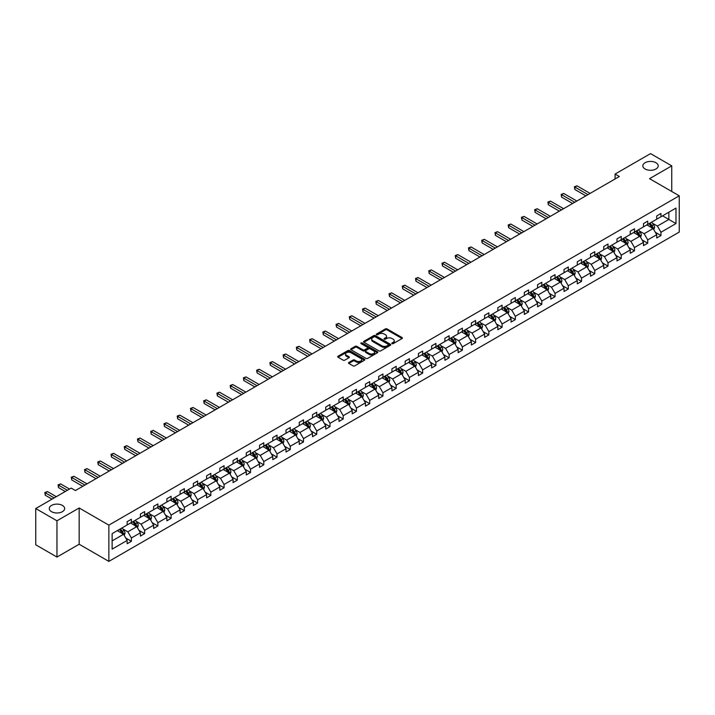 <?xml version="1.0" encoding="UTF-8"?>
<svg xmlns="http://www.w3.org/2000/svg" width="715" height="715" viewBox="0 0 715 715"><rect width="100%" height="100%" fill="white"/><g stroke="black" fill="none" stroke-linecap="round" stroke-linejoin="round"><path stroke-width="1.07" d="M62.402 505.407A7.677 4.433 0 0 0 54.027 504.45A7.677 4.433 0 0 0 49.281 508.544A7.677 4.433 0 0 0 51.534 511.681A7.677 4.433 0 0 0 59.908 512.646A7.677 4.433 0 0 0 64.645 508.544A7.677 4.433 0 0 0 62.402 505.407M655.95 162.725A7.677 4.433 0 0 0 647.584 161.76A7.677 4.433 0 0 0 642.839 165.862A7.677 4.433 0 0 0 645.091 168.999A7.677 4.433 0 0 0 653.465 169.956A7.677 4.433 0 0 0 658.202 165.862A7.677 4.433 0 0 0 655.95 162.725M392.043 343.638A0.822 0.474 0 0 0 393.205 343.638L402.062 338.526A1.18 0.679 0 0 0 402.402 338.043A1.18 0.679 0 0 0 402.062 337.56L387.065 328.909A1.18 0.679 0 0 0 385.403 328.909L376.546 334.012A0.822 0.474 0 0 0 377.717 334.692L378.861 334.03A3.772 2.181 0 0 1 384.196 334.03L385.439 334.754A3.772 2.181 0 0 1 386.547 336.291A3.772 2.181 0 0 1 385.439 337.829L384.295 338.49A0.822 0.474 0 0 0 385.465 339.16L386.609 338.499A3.772 2.181 0 0 1 391.936 338.499L393.187 339.223A3.772 2.181 0 0 1 394.296 340.76A3.772 2.181 0 0 1 393.187 342.297L392.043 342.959A0.822 0.474 0 0 0 392.043 343.638L392.043 342.959M348.831 362.478A1.18 0.679 0 0 0 348.482 362.961A1.18 0.679 0 0 0 348.831 363.435L353.04 365.866A1.18 0.679 0 0 0 354.703 365.866L364.534 360.19A1.18 0.679 0 0 0 364.873 359.708A1.18 0.679 0 0 0 364.534 359.234L349.537 350.573A1.18 0.679 0 0 0 347.874 350.573L338.043 356.249A1.18 0.679 0 0 0 337.695 356.731A1.18 0.679 0 0 0 338.043 357.214L343.129 360.146A1.18 0.679 0 0 0 344.791 360.146L349 357.715A1.18 0.679 0 0 0 349.34 357.232A1.18 0.679 0 0 0 349 356.749L346.48 355.301A3.155 1.823 0 0 1 345.551 354.014A3.155 1.823 0 0 1 347.499 352.334A3.155 1.823 0 0 1 350.931 352.727L360.807 358.421A3.155 1.823 0 0 1 361.727 359.708A3.155 1.823 0 0 1 359.779 361.388A3.155 1.823 0 0 1 356.347 360.995L354.703 360.047A1.18 0.679 0 0 0 353.04 360.047L348.831 362.478L348.831 363.435L353.04 361.03L353.04 360.047M79.159 507.981L56.968 520.797L35.75 508.544L35.75 544.803L56.968 557.057L79.159 544.24L108.859 561.391L108.859 525.132L79.159 507.981L79.159 544.24M671.743 191.486L671.743 165.862L649.551 178.67L679.25 195.821L108.859 525.132M671.743 165.862L650.525 153.609L615.088 174.067L615.088 178.965M35.75 508.544L71.178 488.086L75.424 490.544L619.333 176.516L615.088 174.067M378.941 350.913A1.18 0.679 0 0 0 380.612 350.913L390.444 345.238A1.18 0.679 0 0 0 390.783 344.755A1.18 0.679 0 0 0 390.444 344.272L375.447 335.612A1.18 0.679 0 0 0 373.775 335.612L363.953 341.287A1.18 0.679 0 0 0 363.604 341.77A1.18 0.679 0 0 0 363.953 342.253L378.941 350.913M361.406 343.817A0.822 0.474 0 0 1 362.246 343.933L377.466 352.718L367.653 358.385A1.18 0.679 0 0 1 365.991 358.385L350.994 349.733L350.994 348.768A1.18 0.679 0 0 0 350.654 349.251A1.18 0.679 0 0 0 350.994 349.733M350.994 348.768L355.203 346.337A1.18 0.679 0 0 1 356.865 346.337L362.952 349.85A1.18 0.679 0 0 0 364.614 349.85L367.403 348.241A1.18 0.679 0 0 0 367.751 347.758A1.18 0.679 0 0 0 367.403 347.276L361.075 343.62A0.822 0.474 0 0 1 362.246 342.95L377.484 351.753A1.18 0.679 0 0 1 377.833 352.236A1.18 0.679 0 0 1 377.484 352.709L377.484 351.753M56.968 520.797L56.968 557.057M112.13 533.631L127.154 524.962L127.154 521.673L131.39 519.224L131.39 522.513L140.39 517.32L140.39 514.031L144.636 511.582L144.636 514.863L153.627 509.67L153.627 506.39L157.872 503.941L157.872 507.221L166.872 502.028L166.872 498.748L171.108 496.299L171.108 499.579L180.109 494.387L180.109 491.107L184.354 488.649L184.354 491.938L193.345 486.745L193.345 483.456L197.59 481.007L197.59 484.296L206.59 479.095L206.59 475.815L210.827 473.366L210.827 476.646L219.827 471.453L219.827 468.173L224.072 465.724L224.072 469.004L233.063 463.812L233.063 460.531L237.309 458.083L237.309 461.363L246.3 456.17L246.3 452.881L250.545 450.432L250.545 453.721L259.545 448.528L259.545 445.239L263.79 442.791L263.79 446.071L272.781 440.878L272.781 437.598L277.027 435.149L277.027 438.429L286.018 433.236L286.018 429.956L290.263 427.507L290.263 430.788L299.263 425.595L299.263 422.315L303.5 419.857L303.5 423.146L312.5 417.953L312.5 414.664L316.745 412.215L316.745 415.504L325.736 410.303L325.736 407.023L329.981 404.574L329.981 407.854L338.981 402.661L338.981 399.381L343.218 396.932L343.218 400.212L352.218 395.02L352.218 391.74L356.463 389.291L356.463 392.571L365.454 387.378L365.454 384.089L369.7 381.64L369.7 384.929L378.7 379.737L378.7 376.447L382.936 373.999L382.936 377.279L391.936 372.086L391.936 368.806L396.181 366.357L396.181 369.637L405.173 364.444L405.173 361.164L409.418 358.716L409.418 361.996L418.409 356.803L418.409 353.523L422.654 351.065L422.654 354.354L431.654 349.161L431.654 345.872L435.9 343.423L435.9 346.712L444.891 341.511L444.891 338.231L449.136 335.782L449.136 339.062L458.127 333.869L458.127 330.589L462.373 328.14L462.373 331.42L471.373 326.228L471.373 322.948L475.609 320.499L475.609 323.779L484.609 318.586L484.609 315.297L488.854 312.848L488.854 316.137L497.846 310.945L497.846 307.656L502.091 305.207L502.091 308.487L511.091 303.294L511.091 300.014L515.327 297.565L515.327 300.845L524.327 295.653L524.327 292.372L528.573 289.924L528.573 293.204L537.564 288.011L537.564 284.731L541.809 282.273L541.809 285.562L550.8 280.369L550.8 277.08L555.046 274.632L555.046 277.921L564.046 272.719L564.046 269.439L568.291 266.99L568.291 270.27L577.282 265.077L577.282 261.797L581.527 259.348L581.527 262.628L590.519 257.436L590.519 254.156L594.764 251.707L594.764 254.987L603.764 249.794L603.764 246.505L608 244.056L608 247.345L617 242.153L617 238.864L621.246 236.415L621.246 239.695L630.237 234.502L630.237 231.222L634.482 228.773L634.482 232.053L643.482 226.861L643.482 223.581L647.719 221.132L647.719 224.412L656.719 219.219L656.719 215.939L660.964 213.481L660.964 216.77L675.979 208.092L675.979 223.581L660.964 232.25L660.964 235.53L656.719 237.988L656.719 234.699L647.719 239.891L647.719 243.18L643.482 245.629L643.482 242.34L634.482 247.542L634.482 250.822L630.237 253.271L630.237 249.991L621.246 255.184L621.246 258.464L617 260.912L617 257.632L608 262.825L608 266.105L603.764 268.554L603.764 265.274L594.764 270.467L594.764 273.756L590.519 276.205L590.519 272.916L581.527 278.108L581.527 281.397L577.282 283.846L577.282 280.566L568.291 285.759L568.291 289.039L564.046 291.488L564.046 288.208L555.046 293.4L555.046 296.68L550.8 299.129L550.8 295.849L541.809 301.042L541.809 304.322L537.564 306.78L537.564 303.491L528.573 308.683L528.573 311.972L524.327 314.421L524.327 311.132L515.327 316.334L515.327 319.614L511.091 322.063L511.091 318.783L502.091 323.975L502.091 327.256L497.846 329.704L497.846 326.424L488.854 331.617L488.854 334.897L484.609 337.346L484.609 334.066L475.609 339.259L475.609 342.548L471.373 344.996L471.373 341.707L462.373 346.9L462.373 350.189L458.127 352.638L458.127 349.358L449.136 354.551L449.136 357.831L444.891 360.28L444.891 357L435.9 362.192L435.9 365.472L431.654 367.921L431.654 364.641L422.654 369.834L422.654 373.114L418.409 375.572L418.409 372.283L409.418 377.475L409.418 380.764L405.173 383.213L405.173 379.924L396.181 385.126L396.181 388.406L391.936 390.855L391.936 387.575L382.936 392.767L382.936 396.047L378.7 398.496L378.7 395.216L369.7 400.409L369.7 403.689L365.454 406.138L365.454 402.858L356.463 408.05L356.463 411.34L352.218 413.788L352.218 410.499L343.218 415.701L343.218 418.981L338.981 421.43L338.981 418.15L329.981 423.343L329.981 426.623L325.736 429.072L325.736 425.791L316.745 430.984L316.745 434.264L312.5 436.713L312.5 433.433L303.5 438.626L303.5 441.906L299.263 444.364L299.263 441.075L290.263 446.267L290.263 449.556L286.018 452.005L286.018 448.725L277.027 453.918L277.027 457.198L272.781 459.647L272.781 456.367L263.79 461.559L263.79 464.839L259.545 467.288L259.545 464.008L250.545 469.201L250.545 472.481L246.3 474.93L246.3 471.65L237.309 476.842L237.309 480.131L233.063 482.58L233.063 479.291L224.072 484.493L224.072 487.773L219.827 490.222L219.827 486.942L210.827 492.135L210.827 495.415L206.59 497.863L206.59 494.583L197.59 499.776L197.59 503.056L193.345 505.505L193.345 502.225L184.354 507.418L184.354 510.707L180.109 513.155L180.109 509.867L171.108 515.059L171.108 518.348L166.872 520.797L166.872 517.517L157.872 522.71L157.872 525.99L153.627 528.439L153.627 525.159L144.636 530.351L144.636 533.631L140.39 536.08L140.39 532.8L131.39 537.993L131.39 541.273L127.154 543.731L127.154 540.442L112.13 549.12L112.13 533.631M108.859 561.391L679.25 232.08L679.25 195.821M130.55 523.005L136.824 526.624L127.833 531.817L122.917 528.984M127.833 531.817L131.39 537.993M136.824 526.624L140.39 532.8M127.154 524.175L127.833 524.569L131.39 522.513M143.786 515.354L150.07 518.983L141.07 524.175L136.154 521.342M141.07 524.175L144.636 530.351M150.07 518.983L153.627 525.159M140.39 516.534L141.07 516.927L144.636 514.863M157.023 507.713L163.306 511.341L154.306 516.534L149.399 513.701M154.306 516.534L157.872 522.71M163.306 511.341L166.872 517.517M153.627 508.892L154.306 509.277L157.872 507.221M170.259 500.071L176.542 503.7L167.551 508.892L162.636 506.05M167.551 508.892L171.108 515.059M176.542 503.7L180.109 509.867M166.872 501.242L167.551 501.635L171.108 499.579M183.505 492.429L189.779 496.049L180.788 501.242L175.872 498.409M180.788 501.242L184.354 507.418M189.779 496.049L193.345 502.225M180.109 493.6L180.788 493.994L184.354 491.938M196.741 484.779L203.024 488.408L194.024 493.6L189.118 490.767M194.024 493.6L197.59 499.776M203.024 488.408L206.59 494.583M193.345 485.959L194.024 486.352L197.59 484.296M209.978 477.137L216.261 480.766L207.27 485.959L202.354 483.125M207.27 485.959L210.827 492.135M216.261 480.766L219.827 486.942M206.59 478.317L207.27 478.71L210.827 476.646M223.223 469.496L229.497 473.124L220.506 478.317L215.59 475.475M220.506 478.317L224.072 484.493M229.497 473.124L233.063 479.291M219.827 470.676L220.506 471.06L224.072 469.004M236.459 461.854L242.743 465.474L233.742 470.676L228.836 467.833M233.742 470.676L237.309 476.842M242.743 465.474L246.3 471.65M233.063 463.025L233.742 463.418L237.309 461.363M249.696 454.204L255.979 457.832L246.979 463.025L242.072 460.192M246.979 463.025L250.545 469.201M255.979 457.832L259.545 464.008M246.3 455.384L246.979 455.777L250.545 453.721M262.941 446.562L269.215 450.191L260.224 455.384L255.309 452.55M260.224 455.384L263.79 461.559M269.215 450.191L272.781 456.367M259.545 447.742L260.224 448.135L263.79 446.071M276.178 438.921L282.461 442.549L273.461 447.742L268.545 444.909M273.461 447.742L277.027 453.918M282.461 442.549L286.018 448.725M272.781 440.1L273.461 440.485L277.027 438.429M289.414 431.279L295.697 434.908L286.697 440.1L281.79 437.258M286.697 440.1L290.263 446.267M295.697 434.908L299.263 441.075M286.018 432.45L286.697 432.843L290.263 430.788M302.651 423.638L308.934 427.257L299.943 432.45L295.027 429.617M299.943 432.45L303.5 438.626M308.934 427.257L312.5 433.433M299.263 424.808L299.943 425.202L303.5 423.146M315.896 415.987L322.17 419.616L313.179 424.808L308.263 421.975M313.179 424.808L316.745 430.984M322.17 419.616L325.736 425.791M312.5 417.167L313.179 417.56L316.745 415.504M329.132 408.345L335.415 411.974L326.415 417.167L321.509 414.334M326.415 417.167L329.981 423.343M335.415 411.974L338.981 418.15M325.736 409.525L326.415 409.918L329.981 407.854M342.369 400.704L348.652 404.332L339.661 409.525L334.745 406.683M339.661 409.525L343.218 415.701M348.652 404.332L352.218 410.499M338.981 401.884L339.661 402.268L343.218 400.212M355.614 393.062L361.888 396.682L352.897 401.884L347.982 399.042M352.897 401.884L356.463 408.05M361.888 396.682L365.454 402.858M352.218 394.233L352.897 394.626L356.463 392.571M368.851 385.412L375.134 389.04L366.134 394.233L361.227 391.4M366.134 394.233L369.7 400.409M375.134 389.04L378.7 395.216M365.454 386.592L366.134 386.985L369.7 384.929M382.087 377.77L388.37 381.399L379.37 386.592L374.463 383.758M379.37 386.592L382.936 392.767M388.37 381.399L391.936 387.575M378.7 378.95L379.37 379.343L382.936 377.279M395.332 370.129L401.607 373.757L392.615 378.95L387.7 376.117M392.615 378.95L396.181 385.126M401.607 373.757L405.173 379.924M391.936 371.308L392.615 371.693L396.181 369.637M408.569 362.487L414.852 366.116L405.852 371.308L400.936 368.466M405.852 371.308L409.418 377.475M414.852 366.116L418.409 372.283M405.173 363.658L405.852 364.051L409.418 361.996M421.805 354.846L428.088 358.465L419.088 363.658L414.182 360.825M419.088 363.658L422.654 369.834M428.088 358.465L431.654 364.641M418.409 356.016L419.088 356.41L422.654 354.354M435.051 347.195L441.325 350.824L432.334 356.016L427.418 353.183M432.334 356.016L435.9 362.192M441.325 350.824L444.891 357M431.654 348.375L432.334 348.768L435.9 346.712M448.287 339.554L454.57 343.182L445.57 348.375L440.655 345.542M445.57 348.375L449.136 354.551M454.57 343.182L458.127 349.358M444.891 340.733L445.57 341.127L449.136 339.062M461.524 331.912L467.807 335.541L458.807 340.733L453.9 337.891M458.807 340.733L462.373 346.9M467.807 335.541L471.373 341.707M458.127 333.083L458.807 333.476L462.373 331.42M474.76 324.27L481.043 327.89L472.052 333.083L467.136 330.25M472.052 333.083L475.609 339.259M481.043 327.89L484.609 334.066M471.373 325.441L472.052 325.834L475.609 323.779M488.005 316.62L494.279 320.249L485.288 325.441L480.373 322.608M485.288 325.441L488.854 331.617M494.279 320.249L497.846 326.424M484.609 317.8L485.288 318.193L488.854 316.137M501.242 308.978L507.525 312.607L498.525 317.8L493.618 314.966M498.525 317.8L502.091 323.975M507.525 312.607L511.091 318.783M497.846 310.158L498.525 310.551L502.091 308.487M514.478 301.337L520.761 304.965L511.77 310.158L506.855 307.325M511.77 310.158L515.327 316.334M520.761 304.965L524.327 311.132M511.091 302.517L511.77 302.901L515.327 300.845M527.724 293.695L533.998 297.315L525.007 302.517L520.091 299.674M525.007 302.517L528.573 308.683M533.998 297.315L537.564 303.491M524.327 294.866L525.007 295.259L528.573 293.204M540.96 286.054L547.243 289.673L538.243 294.866L533.336 292.033M538.243 294.866L541.809 301.042M547.243 289.673L550.8 295.849M537.564 287.224L538.243 287.618L541.809 285.562M554.197 278.403L560.48 282.032L551.48 287.224L546.573 284.391M551.48 287.224L555.046 293.4M560.48 282.032L564.046 288.208M550.8 279.583L551.48 279.976L555.046 277.921M567.442 270.762L573.716 274.39L564.725 279.583L559.809 276.75M564.725 279.583L568.291 285.759M573.716 274.39L577.282 280.566M564.046 271.941L564.725 272.335L568.291 270.27M580.678 263.12L586.961 266.749L577.961 271.941L573.046 269.099M577.961 271.941L581.527 278.108M586.961 266.749L590.519 272.916M577.282 264.291L577.961 264.684L581.527 262.628M593.915 255.478L600.198 259.098L591.198 264.291L586.291 261.458M591.198 264.291L594.764 270.467M600.198 259.098L603.764 265.274M590.519 256.649L591.198 257.043L594.764 254.987M607.16 247.828L613.434 251.457L604.443 256.649L599.528 253.816M604.443 256.649L608 262.825M613.434 251.457L617 257.632M603.764 249.008L604.443 249.401L608 247.345M620.397 240.186L626.68 243.815L617.68 249.008L612.764 246.175M617.68 249.008L621.246 255.184M626.68 243.815L630.237 249.991M617 241.366L617.68 241.759L621.246 239.695M633.633 232.545L639.916 236.173L630.916 241.366L626.009 238.524M630.916 241.366L634.482 247.542M639.916 236.173L643.482 242.34M630.237 233.725L630.916 234.109L634.482 232.053M646.869 224.903L653.153 228.523L644.161 233.725L639.246 230.882M644.161 233.725L647.719 239.891M653.153 228.523L656.719 234.699M643.482 226.074L644.161 226.467L647.719 224.412M662.573 215.841L668.856 219.46L657.398 226.074L652.482 223.241M657.398 226.074L660.964 232.25M675.979 223.581L668.856 219.46L668.856 212.212L675.979 208.092M656.719 218.433L657.398 218.826L660.964 216.77M112.13 540.889L123.588 534.266L117.305 530.646M123.588 534.266L127.154 540.442M655.315 232.277L660.964 235.53M642.079 239.918L647.719 243.18M628.843 247.56L634.482 250.822M615.597 255.21L621.246 258.464M602.361 262.852L608 266.105M589.124 270.493L594.764 273.756M575.879 278.135L581.527 281.397M562.642 285.777L568.291 289.039M549.406 293.427L555.046 296.68M536.17 301.069L541.809 304.322M522.924 308.71L528.573 311.972M509.688 316.352L515.327 319.614M496.451 324.002L502.091 327.256M483.206 331.644L488.854 334.897M469.97 339.285L475.609 342.548M456.733 346.927L462.373 350.189M443.488 354.569L449.136 357.831M430.251 362.219L435.9 365.472M417.015 369.861L422.654 373.114M403.769 377.502L409.418 380.764M390.533 385.144L396.181 388.406M377.297 392.794L382.936 396.047M364.06 400.436L369.7 403.689M350.815 408.077L356.463 411.34M337.578 415.719L343.218 418.981M324.342 423.36L329.981 426.623M311.096 431.011L316.745 434.264M297.86 438.653L303.5 441.906M284.624 446.294L290.263 449.556M271.378 453.936L277.027 457.198M258.142 461.586L263.79 464.839M244.905 469.228L250.545 472.481M231.66 476.869L237.309 480.131M218.424 484.511L224.072 487.773M205.187 492.152L210.827 495.415M191.951 499.803L197.59 503.056M178.705 507.444L184.354 510.707M165.469 515.086L171.108 518.348M152.232 522.728L157.872 525.99M138.987 530.378L144.636 533.631M125.751 538.02L131.39 541.273M392.374 343.754L393.187 343.28A3.772 2.181 0 0 0 394.296 341.743L394.296 340.76M386.547 336.291L386.547 337.266A3.772 2.181 0 0 1 385.439 338.812L384.625 339.276M402.044 338.535L387.065 329.883A1.18 0.679 0 0 0 385.403 329.883L376.877 334.808M390.444 344.272L390.444 345.238L375.447 336.595A1.18 0.679 0 0 0 373.775 336.595L363.962 342.262M388.361 345.095A0.822 0.474 0 0 0 388.361 344.416L375.196 336.819A0.822 0.474 0 0 0 374.025 336.819L372.819 337.516A3.772 2.181 0 0 0 371.72 339.053A3.772 2.181 0 0 0 372.819 340.59L381.819 345.792A3.772 2.181 0 0 0 387.146 345.792L388.361 345.095L388.361 346.069A0.822 0.474 0 0 0 388.603 345.729L388.603 344.755M371.72 339.053L371.72 340.036A3.772 2.181 0 0 0 372.819 341.573L372.819 340.59M388.361 346.069L387.146 346.766A3.772 2.181 0 0 1 381.819 346.766L372.819 341.573M351.011 349.742L355.203 347.32L355.203 346.337M367.751 347.758L367.751 348.741A1.18 0.679 0 0 1 367.403 349.224L364.614 350.833A1.18 0.679 0 0 1 362.952 350.833L356.865 347.32A1.18 0.679 0 0 0 355.203 347.32M369.262 353.496A3.155 1.823 0 0 0 372.694 353.889A3.155 1.823 0 0 0 374.642 352.209A3.155 1.823 0 0 0 373.713 350.922L370.236 348.911A1.18 0.679 0 0 0 368.574 348.911L365.785 350.529A1.18 0.679 0 0 0 365.437 351.002A1.18 0.679 0 0 0 365.785 351.485L369.262 353.496L369.262 354.479A3.155 1.823 0 0 0 372.694 354.872A3.155 1.823 0 0 0 374.642 353.192L374.642 352.209M365.437 351.002L365.437 351.986A1.18 0.679 0 0 0 365.785 352.468L365.785 351.485M369.262 354.479L365.785 352.468M361.727 359.708L361.727 360.691A3.155 1.823 0 0 1 359.779 362.371A3.155 1.823 0 0 1 356.347 361.978L354.703 361.03A1.18 0.679 0 0 0 353.04 361.03M345.551 354.014L345.551 354.989A3.155 1.823 0 0 0 346.48 356.276L346.48 355.301M348.983 357.723L346.48 356.276M364.534 359.234L364.534 360.19L349.537 351.557A1.18 0.679 0 0 0 347.874 351.557L338.061 357.223L338.043 356.249M653.796 229.64L654.582 227.388A3.182 1.832 -120 0 0 653.564 224.68L651.66 222.142M648.246 225.69L647.415 224.59M590.098 193.399L576.969 185.82L574.851 187.044L574.851 189.493L585.853 195.847M651.848 228.112L652.858 227.522A3.182 1.832 -120 0 0 651.955 225.609L650.042 223.071M649.247 223.527L651.347 226.324A1.618 0.938 60 0 1 651.642 226.825L652.858 227.522M649.023 223.661L650.936 226.199A3.182 1.832 60 0 1 651.723 227.701M574.851 189.493L574.377 186.776L587.971 194.623M574.377 186.776L576.969 185.82M640.56 237.291L641.337 235.029A3.182 1.832 -120 0 0 640.327 232.321L638.424 229.783M635 233.331L634.178 232.232M576.862 201.04L563.733 193.461L561.606 194.686L561.606 197.134L572.617 203.489M638.602 235.753L639.621 235.172A3.182 1.832 -120 0 0 638.71 233.26L636.806 230.713M636.01 231.177L638.111 233.975A1.618 0.938 60 0 1 638.406 234.466L639.621 235.172M635.787 231.303L637.691 233.841A3.182 1.832 60 0 1 638.486 235.342M561.606 197.134L561.141 194.417L574.735 202.265M561.141 194.417L563.733 193.461M627.323 244.932L628.101 242.68A3.182 1.832 -120 0 0 627.082 239.972L625.178 237.425M621.764 240.982L620.933 239.874M563.617 208.682L550.487 201.103L548.369 202.327L548.369 204.776L559.371 211.131M625.366 243.404L626.385 242.814A3.182 1.832 -120 0 0 625.473 240.901L623.569 238.354M622.774 238.819L624.865 241.616A1.618 0.938 60 0 1 625.16 242.108L626.385 242.814M622.55 238.944L624.454 241.491A3.182 1.832 60 0 1 625.25 242.993M548.369 204.776L547.904 202.059L561.498 209.906M547.904 202.059L550.487 201.103M614.078 252.574L614.864 250.321A3.182 1.832 -120 0 0 613.845 247.613L611.942 245.066M608.528 248.623L607.696 247.515M550.38 216.323L537.251 208.744L535.133 209.969L535.133 212.418L546.135 218.781M612.129 251.045L613.148 250.456A3.182 1.832 -120 0 0 612.237 248.543L610.333 245.996M609.529 246.46L611.629 249.258A1.618 0.938 60 0 1 611.924 249.75L613.148 250.456M609.314 246.586L611.218 249.133A3.182 1.832 60 0 1 612.004 250.634M535.133 212.418L534.659 209.701L548.262 217.548M534.659 209.701L537.251 208.744M600.841 260.215L601.619 257.963A3.182 1.832 -120 0 0 600.609 255.255L598.705 252.717M595.282 256.265L594.46 255.166M537.144 223.974L524.015 216.395L521.887 217.619L521.887 220.068L532.898 226.423M598.884 258.687L599.903 258.097A3.182 1.832 -120 0 0 598.991 256.185L597.088 253.646M596.292 254.102L598.392 256.899A1.618 0.938 60 0 1 598.687 257.391L599.903 258.097M596.069 254.236L597.972 256.774A3.182 1.832 60 0 1 598.768 258.276M521.887 220.068L521.423 217.342L535.017 225.198M521.423 217.342L524.015 216.395M587.605 267.866L588.382 265.605A3.182 1.832 -120 0 0 587.373 262.897L585.46 260.358M582.046 263.906L581.224 262.807M523.898 231.615L510.769 224.036L508.651 225.261L508.651 227.71L519.662 234.064M585.648 266.329L586.666 265.748A3.182 1.832 -120 0 0 585.755 263.835L583.851 261.288M583.056 261.744L585.147 264.55A1.618 0.938 60 0 1 585.442 265.042L586.666 265.748M582.832 261.878L584.736 264.416A3.182 1.832 60 0 1 585.531 265.917M508.651 227.71L508.186 224.993L521.78 232.84M508.186 224.993L510.769 224.036M574.36 275.507L575.146 273.255A3.182 1.832 -120 0 0 574.127 270.547L572.223 268M568.809 271.557L567.978 270.449M510.662 239.257L497.533 231.678L495.415 232.902L495.415 235.351L506.417 241.706M572.411 273.979L573.43 273.389A3.182 1.832 -120 0 0 572.518 271.477L570.615 268.929M569.81 269.394L571.911 272.192A1.618 0.938 60 0 1 572.206 272.683L573.43 273.389M569.596 269.519L571.5 272.066A3.182 1.832 60 0 1 572.295 273.568M495.415 235.351L494.95 232.634L508.544 240.481M494.95 232.634L497.533 231.678M561.123 283.149L561.901 280.897A3.182 1.832 -120 0 0 560.891 278.189L558.987 275.641M555.564 279.199L554.742 278.09M497.425 246.898L484.296 239.319L482.169 240.544L482.169 242.993L493.18 249.347M559.166 281.621L560.185 281.031A3.182 1.832 -120 0 0 559.273 279.118L557.369 276.571M556.574 277.036L558.674 279.833A1.618 0.938 60 0 1 558.969 280.325L560.185 281.031M556.35 277.161L558.263 279.708A3.182 1.832 60 0 1 559.05 281.209M482.169 242.993L481.704 240.276L495.298 248.123M481.704 240.276L484.296 239.319M547.887 290.791L548.664 288.538A3.182 1.832 -120 0 0 547.654 285.83L545.742 283.283M542.327 286.84L541.505 285.741M484.18 254.549L471.06 246.961L468.933 248.185L468.933 250.643L479.944 256.998M545.929 289.262L546.948 288.672A3.182 1.832 -120 0 0 546.037 286.76L544.133 284.221M543.337 284.677L545.429 287.475A1.618 0.938 60 0 1 545.724 287.966L546.948 288.672M543.114 284.802L545.018 287.35A3.182 1.832 60 0 1 545.813 288.851M468.933 250.643L468.468 247.917L482.062 255.773M468.468 247.917L471.06 246.961M534.65 298.432L535.428 296.18A3.182 1.832 -120 0 0 534.409 293.472L532.505 290.933M529.091 294.482L528.26 293.382M470.944 262.191L457.815 254.612L455.696 255.836L455.696 258.285L466.698 264.639M532.693 296.904L533.712 296.314A3.182 1.832 -120 0 0 532.8 294.401L530.896 291.863M530.101 292.319L532.192 295.125A1.618 0.938 60 0 1 532.487 295.617L533.712 296.314M529.878 292.453L531.781 294.991A3.182 1.832 60 0 1 532.577 296.493M455.696 258.285L455.232 255.568L468.825 263.415M455.232 255.568L457.815 254.612M521.405 306.083L522.191 303.83A3.182 1.832 -120 0 0 521.172 301.113L519.269 298.575M515.846 302.123L515.023 301.024M457.707 269.832L444.578 262.253L442.46 263.478L442.46 265.926L453.462 272.281M519.448 304.545L520.466 303.964A3.182 1.832 -120 0 0 519.564 302.052L517.651 299.505M516.856 299.969L518.956 302.767A1.618 0.938 60 0 1 519.251 303.258L520.466 303.964M516.632 300.094L518.545 302.633A3.182 1.832 60 0 1 519.331 304.134M442.46 265.926L441.986 263.209L455.58 271.056M441.986 263.209L444.578 262.253M508.168 313.724L508.946 311.472A3.182 1.832 -120 0 0 507.936 308.764L506.023 306.217M502.609 309.774L501.787 308.666M444.471 277.474L431.342 269.895L429.215 271.119L429.215 273.568L440.226 279.923M506.211 312.196L507.23 311.606A3.182 1.832 -120 0 0 506.318 309.693L504.415 307.146M503.619 307.611L505.72 310.408A1.618 0.938 60 0 1 506.005 310.9L507.23 311.606M503.396 307.736L505.299 310.283A3.182 1.832 60 0 1 506.095 311.785M429.215 273.568L428.75 270.851L442.344 278.698M428.75 270.851L431.342 269.895M494.932 321.366L495.709 319.113A3.182 1.832 -120 0 0 494.691 316.405L492.787 313.858M489.373 317.415L488.542 316.307M431.225 285.115L418.096 277.536L415.978 278.761L415.978 281.209L426.98 287.573M492.975 319.837L493.994 319.248A3.182 1.832 -120 0 0 493.082 317.335L491.178 314.797M490.383 315.252L492.474 318.05A1.618 0.938 60 0 1 492.769 318.541L493.994 319.248M490.159 315.378L492.063 317.925A3.182 1.832 60 0 1 492.858 319.426M415.978 281.209L415.513 278.493L429.107 286.34M415.513 278.493L418.096 277.536M481.687 329.007L482.473 326.755A3.182 1.832 -120 0 0 481.454 324.047L479.55 321.509M476.136 325.057L475.305 323.958M417.989 292.766L404.86 285.187L402.742 286.411L402.742 288.86L413.744 295.215M479.738 327.479L480.757 326.889A3.182 1.832 -120 0 0 479.845 324.976L477.933 322.438M477.137 322.894L479.238 325.691A1.618 0.938 60 0 1 479.533 326.183L480.757 326.889M476.923 323.028L478.827 325.566A3.182 1.832 60 0 1 479.613 327.068M402.742 288.86L402.268 286.134L415.871 293.99M402.268 286.134L404.86 285.187M468.45 336.658L469.228 334.397A3.182 1.832 -120 0 0 468.218 331.689L466.314 329.15M462.891 332.698L462.069 331.599M404.753 300.407L391.623 292.828L389.496 294.053L389.496 296.502L400.507 302.856M466.493 335.12L467.512 334.54A3.182 1.832 -120 0 0 466.6 332.627L464.696 330.08M463.901 330.536L466.001 333.342A1.618 0.938 60 0 1 466.296 333.834L467.512 334.54M463.678 330.67L465.581 333.208A3.182 1.832 60 0 1 466.377 334.709M389.496 296.502L389.031 293.785L402.625 301.632M389.031 293.785L391.623 292.828M455.214 344.299L455.991 342.047A3.182 1.832 -120 0 0 454.972 339.339L453.069 336.792M449.655 340.349L448.823 339.241M391.507 308.049L378.378 300.47L376.26 301.694L376.26 304.143L387.271 310.498M453.256 342.771L454.275 342.181A3.182 1.832 -120 0 0 453.364 340.269L451.46 337.721M450.665 338.186L452.756 340.983A1.618 0.938 60 0 1 453.051 341.475L454.275 342.181M450.441 338.311L452.345 340.858A3.182 1.832 60 0 1 453.14 342.36M376.26 304.143L375.795 301.426L389.389 309.273M375.795 301.426L378.378 300.47M441.968 351.941L442.755 349.689A3.182 1.832 -120 0 0 441.736 346.981L439.832 344.433M436.418 347.991L435.587 346.882M378.271 315.69L365.142 308.111L363.023 309.336L363.023 311.785L374.025 318.139M440.02 350.413L441.039 349.823A3.182 1.832 -120 0 0 440.127 347.91L438.224 345.363M437.419 345.828L439.519 348.625A1.618 0.938 60 0 1 439.814 349.117L441.039 349.823M437.205 345.953L439.108 348.5A3.182 1.832 60 0 1 439.895 350.001M363.023 311.785L362.55 309.068L376.153 316.915M362.55 309.068L365.142 308.111M428.732 359.582L429.509 357.33A3.182 1.832 -120 0 0 428.5 354.622L426.596 352.075M423.173 355.632L422.351 354.533M365.034 323.341L351.905 315.753L349.778 316.986L349.778 319.435L360.789 325.79M426.775 358.054L427.793 357.464A3.182 1.832 -120 0 0 426.882 355.552L424.978 353.013M424.183 353.469L426.283 356.267A1.618 0.938 60 0 1 426.578 356.758L427.793 357.464M423.959 353.594L425.863 356.142A3.182 1.832 60 0 1 426.658 357.643M349.778 319.435L349.313 316.709L362.907 324.565M349.313 316.709L351.905 315.753M415.495 367.233L416.273 364.972A3.182 1.832 -120 0 0 415.263 362.264L413.35 359.725M409.936 363.274L409.114 362.174M351.789 330.982L338.66 323.403L336.542 324.628L336.542 327.077L347.553 333.431M413.538 365.696L414.557 365.106A3.182 1.832 -120 0 0 413.645 363.193L411.742 360.655M410.946 361.111L413.038 363.917A1.618 0.938 60 0 1 413.333 364.409L414.557 365.106M410.723 361.245L412.627 363.783A3.182 1.832 60 0 1 413.422 365.285M336.542 327.077L336.077 324.36L349.671 332.207M336.077 324.36L338.66 323.403M402.25 374.875L403.037 372.622A3.182 1.832 -120 0 0 402.018 369.905L400.114 367.367M396.7 370.915L395.869 369.816M338.553 338.624L325.423 331.045L323.305 332.269L323.305 334.718L334.307 341.073M400.302 373.337L401.321 372.756A3.182 1.832 -120 0 0 400.409 370.844L398.505 368.296M397.701 368.761L399.801 371.559A1.618 0.938 60 0 1 400.096 372.05L401.321 372.756M397.486 368.886L399.39 371.425A3.182 1.832 60 0 1 400.185 372.926M323.305 334.718L322.84 332.001L336.434 339.848M322.84 332.001L325.423 331.045M389.014 382.516L389.791 380.264A3.182 1.832 -120 0 0 388.781 377.556L386.878 375.009M383.455 378.566L382.632 377.457M325.316 346.266L312.187 338.687L310.06 339.911L310.06 342.36L321.071 348.714M387.056 380.988L388.075 380.398A3.182 1.832 -120 0 0 387.173 378.485L385.26 375.938M384.464 376.403L386.565 379.2A1.618 0.938 60 0 1 386.86 379.692L388.075 380.398M384.241 376.528L386.154 379.075A3.182 1.832 60 0 1 386.94 380.577M310.06 342.36L309.595 339.643L323.189 347.49M309.595 339.643L312.187 338.687M375.777 390.158L376.555 387.905A3.182 1.832 -120 0 0 375.545 385.197L373.632 382.65M370.218 386.207L369.396 385.099M312.071 353.907L298.95 346.328L296.823 347.553L296.823 350.01L307.834 356.365M373.82 388.629L374.839 388.039A3.182 1.832 -120 0 0 373.927 386.127L372.023 383.589M371.228 384.044L373.319 386.842A1.618 0.938 60 0 1 373.614 387.333L374.839 388.039M371.005 384.169L372.908 386.717A3.182 1.832 60 0 1 373.704 388.218M296.823 350.01L296.359 347.284L309.953 355.132M296.359 347.284L298.95 346.328M362.541 397.799L363.318 395.547A3.182 1.832 -120 0 0 362.299 392.839L360.396 390.301M356.982 393.849L356.15 392.75M298.834 361.558L285.705 353.979L283.587 355.203L283.587 357.652L294.589 364.007M360.583 396.271L361.602 395.681A3.182 1.832 -120 0 0 360.691 393.768L358.787 391.23M357.992 391.686L360.083 394.483A1.618 0.938 60 0 1 360.378 394.975L361.602 395.681M357.768 391.82L359.672 394.358A3.182 1.832 60 0 1 360.467 395.86M283.587 357.652L283.122 354.926L296.716 362.782M283.122 354.926L285.705 353.979M349.295 405.45L350.082 403.189A3.182 1.832 -120 0 0 349.063 400.48L347.159 397.942M343.736 401.49L342.914 400.391M285.598 369.199L272.469 361.62L270.35 362.845L270.35 365.294L281.353 371.648M347.347 403.912L348.357 403.332A3.182 1.832 -120 0 0 347.454 401.419L345.542 398.872M344.746 399.328L346.846 402.134A1.618 0.938 60 0 1 347.141 402.625L348.357 403.332M344.523 399.462L346.435 402A3.182 1.832 60 0 1 347.222 403.501M270.35 365.294L269.877 362.577L283.471 370.424M269.877 362.577L272.469 361.62M336.059 413.091L336.837 410.839A3.182 1.832 -120 0 0 335.827 408.131L333.923 405.584M330.5 409.141L329.678 408.033M272.361 376.841L259.232 369.262L257.105 370.486L257.105 372.935L268.116 379.29M334.102 411.563L335.12 410.973A3.182 1.832 -120 0 0 334.209 409.06L332.305 406.513M331.51 406.978L333.61 409.775A1.618 0.938 60 0 1 333.905 410.267L335.12 410.973M331.286 407.103L333.19 409.65A3.182 1.832 60 0 1 333.985 411.152M257.105 372.935L256.64 370.218L270.234 378.065M256.64 370.218L259.232 369.262M322.822 420.733L323.6 418.481A3.182 1.832 -120 0 0 322.581 415.773L320.678 413.225M317.263 416.782L316.432 415.674M259.116 384.482L245.987 376.903L243.869 378.128L243.869 380.577L254.871 386.931M320.865 419.205L321.884 418.615A3.182 1.832 -120 0 0 320.972 416.702L319.069 414.155M318.273 414.62L320.365 417.417A1.618 0.938 60 0 1 320.66 417.909L321.884 418.615M318.05 414.745L319.954 417.292A3.182 1.832 60 0 1 320.749 418.793M243.869 380.577L243.404 377.86L256.998 385.707M243.404 377.86L245.987 376.903M309.577 428.374L310.364 426.122A3.182 1.832 -120 0 0 309.345 423.414L307.441 420.867M304.027 424.424L303.196 423.325M245.88 392.133L232.75 384.545L230.632 385.778L230.632 388.227L241.634 394.582M307.629 426.846L308.648 426.256A3.182 1.832 -120 0 0 307.736 424.344L305.823 421.805M305.028 422.261L307.128 425.059A1.618 0.938 60 0 1 307.423 425.55L308.648 426.256M304.813 422.386L306.717 424.933A3.182 1.832 60 0 1 307.504 426.435M230.632 388.227L230.159 385.501L243.761 393.357M230.159 385.501L232.75 384.545M296.341 436.025L297.118 433.764A3.182 1.832 -120 0 0 296.108 431.056L294.205 428.517M290.782 432.066L289.959 430.966M232.643 399.774L219.514 392.195L217.387 393.42L217.387 395.869L228.398 402.223M294.383 434.488L295.402 433.898A3.182 1.832 -120 0 0 294.491 431.985L292.587 429.447M291.792 429.903L293.892 432.709A1.618 0.938 60 0 1 294.187 433.201L295.402 433.898M291.568 430.037L293.472 432.575A3.182 1.832 60 0 1 294.267 434.077M217.387 395.869L216.922 393.152L230.516 400.999M216.922 393.152L219.514 392.195M283.104 443.666L283.882 441.414A3.182 1.832 -120 0 0 282.863 438.706L280.959 436.159M277.545 439.707L276.723 438.608M219.398 407.416L206.269 399.837L204.15 401.061L204.15 403.51L215.161 409.865M281.147 442.129L282.166 441.548A3.182 1.832 -120 0 0 281.254 439.636L279.351 437.088M278.555 437.553L280.646 440.351A1.618 0.938 60 0 1 280.941 440.842L282.166 441.548M278.332 437.678L280.235 440.217A3.182 1.832 60 0 1 281.031 441.727M204.15 403.51L203.686 400.793L217.28 408.64M203.686 400.793L206.269 399.837M269.859 451.308L270.645 449.056A3.182 1.832 -120 0 0 269.627 446.348L267.723 443.8M264.309 447.358L263.478 446.249M206.161 415.058L193.032 407.479L190.914 408.703L190.914 411.152L201.916 417.506M267.911 449.78L268.929 449.19A3.182 1.832 -120 0 0 268.018 447.277L266.114 444.73M265.31 445.195L267.41 447.992A1.618 0.938 60 0 1 267.705 448.484L268.929 449.19M265.095 445.32L266.999 447.867A3.182 1.832 60 0 1 267.785 449.369M190.914 411.152L190.44 408.435L204.043 416.282M190.44 408.435L193.032 407.479M256.622 458.95L257.4 456.697A3.182 1.832 -120 0 0 256.39 453.989L254.486 451.442M251.063 454.999L250.241 453.891M192.925 422.699L179.796 415.12L177.669 416.344L177.669 418.802L188.68 425.157M254.665 457.421L255.684 456.831A3.182 1.832 -120 0 0 254.772 454.919L252.869 452.381M252.073 452.836L254.174 455.634A1.618 0.938 60 0 1 254.469 456.125L255.684 456.831M251.85 452.961L253.762 455.509A3.182 1.832 60 0 1 254.549 457.01M177.669 418.802L177.204 416.076L190.798 423.923M177.204 416.076L179.796 415.12M243.386 466.591L244.164 464.339A3.182 1.832 -120 0 0 243.154 461.631L241.241 459.093M237.827 462.641L237.005 461.541M179.679 430.35L166.55 422.771L164.432 423.995L164.432 426.444L175.443 432.798M241.429 465.063L242.448 464.473A3.182 1.832 -120 0 0 241.536 462.56L239.632 460.022M238.837 460.478L240.928 463.275A1.618 0.938 60 0 1 241.223 463.767L242.448 464.473M238.613 460.612L240.517 463.15A3.182 1.832 60 0 1 241.312 464.652M164.432 426.444L163.967 423.718L177.561 431.574M163.967 423.718L166.55 422.771M230.15 474.242L230.927 471.98A3.182 1.832 -120 0 0 229.908 469.272L228.005 466.734M224.59 470.282L223.759 469.183M166.443 437.991L153.314 430.412L151.196 431.637L151.196 434.085L162.198 440.44M228.192 472.704L229.211 472.123A3.182 1.832 -120 0 0 228.3 470.211L226.396 467.664M225.6 468.119L227.692 470.926A1.618 0.938 60 0 1 227.987 471.417L229.211 472.123M225.377 468.253L227.281 470.792A3.182 1.832 60 0 1 228.076 472.293M151.196 434.085L150.731 431.368L164.325 439.216M150.731 431.368L153.314 430.412M216.904 481.883L217.691 479.631A3.182 1.832 -120 0 0 216.672 476.923L214.768 474.376M211.345 477.933L210.523 476.825M153.207 445.633L140.077 438.054L137.95 439.278L137.95 441.727L148.961 448.082M214.947 480.355L215.966 479.765A3.182 1.832 -120 0 0 215.063 477.852L213.15 475.305M212.355 475.77L214.455 478.567A1.618 0.938 60 0 1 214.75 479.059L215.966 479.765M212.132 475.895L214.044 478.442A3.182 1.832 60 0 1 214.831 479.944M137.95 441.727L137.486 439.01L151.079 446.857M137.486 439.01L140.077 438.054M203.668 489.525L204.445 487.273A3.182 1.832 -120 0 0 203.435 484.564L201.523 482.017M198.109 485.574L197.286 484.466M139.961 453.274L126.841 445.695L124.714 446.92L124.714 449.369L135.725 455.723M201.71 487.996L202.729 487.407A3.182 1.832 -120 0 0 201.818 485.494L199.914 482.947M199.119 483.412L201.219 486.209A1.618 0.938 60 0 1 201.505 486.7L202.729 487.407M198.895 483.537L200.799 486.084A3.182 1.832 60 0 1 201.594 487.585M124.714 449.369L124.249 446.652L137.843 454.499M124.249 446.652L126.841 445.695M190.431 497.166L191.209 494.914A3.182 1.832 -120 0 0 190.19 492.206L188.286 489.659M184.872 493.216L184.041 492.117M126.725 460.925L113.596 453.337L111.477 454.57L111.477 457.019L122.48 463.374M188.474 495.638L189.493 495.048A3.182 1.832 -120 0 0 188.581 493.136L186.678 490.597M185.882 491.053L187.974 493.85A1.618 0.938 60 0 1 188.268 494.342L189.493 495.048M185.659 491.178L187.562 493.725A3.182 1.832 60 0 1 188.358 495.227M111.477 457.019L111.013 454.293L124.607 462.149M111.013 454.293L113.596 453.337M177.186 504.817L177.972 502.556A3.182 1.832 -120 0 0 176.954 499.848L175.05 497.309M171.636 500.858L170.805 499.758M113.488 468.566L100.359 460.987L98.241 462.212L98.241 464.661L109.243 471.015M175.238 503.28L176.248 502.699A3.182 1.832 -120 0 0 175.345 500.777L173.432 498.239M172.637 498.695L174.737 501.501A1.618 0.938 60 0 1 175.032 501.993L176.248 502.699M172.413 498.829L174.326 501.367A3.182 1.832 60 0 1 175.112 502.868M98.241 464.661L97.767 461.944L111.361 469.791M97.767 461.944L100.359 460.987M163.95 512.458L164.727 510.206A3.182 1.832 -120 0 0 163.717 507.498L161.813 504.951M158.39 508.499L157.568 507.4M100.252 476.208L87.123 468.629L84.996 469.853L84.996 472.302L96.007 478.657M161.992 510.93L163.011 510.34A3.182 1.832 -120 0 0 162.099 508.428L160.196 505.88M159.4 506.345L161.501 509.143A1.618 0.938 60 0 1 161.796 509.634L163.011 510.34M159.177 506.47L161.081 509.009A3.182 1.832 60 0 1 161.876 510.519M84.996 472.302L84.531 469.585L98.125 477.432M84.531 469.585L87.123 468.629M150.713 520.1L151.491 517.848A3.182 1.832 -120 0 0 150.472 515.14L148.568 512.592M145.154 516.15L144.323 515.041M87.007 483.849L73.877 476.27L71.759 477.495L71.759 479.944L82.761 486.298M148.756 518.572L149.775 517.982A3.182 1.832 -120 0 0 148.863 516.069L146.959 513.522M146.164 513.987L148.255 516.784A1.618 0.938 60 0 1 148.55 517.276L149.775 517.982M145.94 514.112L147.844 516.659A3.182 1.832 60 0 1 148.64 518.161M71.759 479.944L71.294 477.227L84.888 485.074M71.294 477.227L73.877 476.27M137.468 527.742L138.254 525.489A3.182 1.832 -120 0 0 137.235 522.781L135.332 520.234M131.917 523.791L131.086 522.692M69.525 489.042L60.641 483.912L58.523 485.136L58.523 487.594L65.28 491.491M135.519 526.213L136.538 525.623A3.182 1.832 -120 0 0 135.627 523.711L133.723 521.172M132.918 521.628L135.019 524.426A1.618 0.938 60 0 1 135.314 524.917L136.538 525.623M132.704 521.753L134.608 524.301A3.182 1.832 60 0 1 135.394 525.802M58.523 487.594L58.049 484.868L67.407 490.267M58.049 484.868L60.641 483.912M124.231 535.383L125.009 533.131A3.182 1.832 -120 0 0 123.999 530.423L122.095 527.885M118.672 531.433L117.85 530.333M56.288 496.693L47.404 491.562L45.277 492.787L45.277 495.236L52.043 499.142M122.274 533.855L123.293 533.265A3.182 1.832 -120 0 0 122.381 531.352L120.478 528.814M119.682 529.27L121.782 532.067A1.618 0.938 60 0 1 122.077 532.568L123.293 533.265M119.459 529.404L121.362 531.942A3.182 1.832 60 0 1 122.158 533.444M45.277 495.236L44.813 492.519L54.161 497.917M44.813 492.519L47.404 491.562M393.187 343.28L393.187 342.297M384.295 339.16L384.295 338.49M385.439 338.812L385.439 337.829M376.546 334.692L376.546 334.012M385.403 329.883L385.403 328.909M387.065 329.883L387.065 328.909M402.062 338.526L402.062 337.56M363.953 342.253L363.953 341.287M373.775 336.595L373.775 335.612M375.447 336.595L375.447 335.612M381.819 346.766L381.819 345.792M387.146 346.766L387.146 345.792M356.865 347.32L356.865 346.337M362.952 350.833L362.952 349.85M364.614 350.833L364.614 349.85M367.403 349.224L367.403 348.241M362.246 343.933L362.246 342.95M354.703 361.03L354.703 360.047M356.347 361.978L356.347 360.995M349 357.715L349 356.749M347.874 351.557L347.874 350.573M349.537 351.557L349.537 350.573M652.92 228.398L654.556 227.45M651.955 225.609L653.564 224.68M650.024 226.727L650.936 226.199M639.684 236.039L641.319 235.092M638.71 233.26L640.327 232.321M636.788 234.368L637.691 233.841M626.447 243.681L628.083 242.743M625.473 240.901L627.082 239.972M623.552 242.01L624.454 241.491M613.211 251.322L614.837 250.384M612.237 248.543L613.845 247.613M610.315 249.651L611.218 249.133M599.965 258.973L601.601 258.026M598.991 256.185L600.609 255.255M597.07 257.302L597.972 256.774M586.729 266.615L588.365 265.667M585.755 263.835L587.373 262.897M583.833 264.943L584.736 264.416M573.493 274.256L575.119 273.309M572.518 271.477L574.127 270.547M570.597 272.585L571.5 272.066M560.247 281.898L561.883 280.959M559.273 279.118L560.891 278.189M557.351 280.226L558.263 279.708M547.011 289.539L548.646 288.601M546.037 286.76L547.654 285.83M544.115 287.868L545.018 287.35M533.774 297.19L535.41 296.242M532.8 294.401L534.409 293.472M530.879 295.518L531.781 294.991M520.529 304.831L522.165 303.884M519.564 302.052L521.172 301.113M517.633 303.16L518.545 302.633M507.293 312.473L508.928 311.534M506.318 309.693L507.936 308.764M504.397 310.802L505.299 310.283M494.056 320.114L495.692 319.176M493.082 317.335L494.691 316.405M491.16 318.443L492.063 317.925M480.82 327.765L482.446 326.818M479.845 324.976L481.454 324.047M477.924 326.094L478.827 325.566M467.574 335.406L469.21 334.459M466.6 332.627L468.218 331.689M464.678 333.735L465.581 333.208M454.338 343.048L455.973 342.11M453.364 340.269L454.972 339.339M451.442 341.377L452.345 340.858M441.101 350.69L442.728 349.751M440.127 347.91L441.736 346.981M438.206 349.018L439.108 348.5M427.856 358.331L429.492 357.393M426.882 355.552L428.5 354.622M424.96 356.66L425.863 356.142M414.62 365.982L416.255 365.034M413.645 363.193L415.263 362.264M411.724 364.31L412.627 363.783M401.383 373.623L403.01 372.676M400.409 370.844L402.018 369.905M398.487 371.952L399.39 371.425M388.138 381.265L389.773 380.326M387.173 378.485L388.781 377.556M385.242 379.594L386.154 379.075M374.901 388.906L376.537 387.968M373.927 386.127L375.545 385.197M372.006 387.235L372.908 386.717M361.665 396.557L363.3 395.61M360.691 393.768L362.299 392.839M358.769 394.886L359.672 394.358M348.419 404.198L350.055 403.251M347.454 401.419L349.063 400.48M345.524 402.527L346.435 402M335.183 411.84L336.819 410.902M334.209 409.06L335.827 408.131M332.287 410.169L333.19 409.65M321.947 419.482L323.582 418.543M320.972 416.702L322.581 415.773M319.051 417.81L319.954 417.292M308.71 427.123L310.337 426.185M307.736 424.344L309.345 423.414M305.814 425.452L306.717 424.933M295.465 434.774L297.1 433.826M294.491 431.985L296.108 431.056M292.569 433.102L293.472 432.575M282.228 442.415L283.864 441.468M281.254 439.636L282.863 438.706M279.333 440.744L280.235 440.217M268.992 450.057L270.619 449.118M268.018 447.277L269.627 446.348M266.096 448.385L266.999 447.867M255.747 457.698L257.382 456.76M254.772 454.919L256.39 453.989M252.851 456.027L253.762 455.509M242.51 465.349L244.146 464.401M241.536 462.56L243.154 461.631M239.614 463.678L240.517 463.15M229.274 472.99L230.9 472.043M228.3 470.211L229.908 469.272M226.378 471.319L227.281 470.792M216.028 480.632L217.664 479.694M215.063 477.852L216.672 476.923M213.133 478.961L214.044 478.442M202.792 488.274L204.427 487.335M201.818 485.494L203.435 484.564M199.896 486.602L200.799 486.084M189.555 495.924L191.191 494.977M188.581 493.136L190.19 492.206M186.66 494.244L187.562 493.725M176.31 503.566L177.946 502.618M175.345 500.777L176.954 499.848M173.414 501.894L174.326 501.367M163.074 511.207L164.709 510.26M162.099 508.428L163.717 507.498M160.178 509.536L161.081 509.009M149.837 518.849L151.473 517.91M148.863 516.069L150.472 515.14M146.941 517.177L147.844 516.659M136.601 526.49L138.227 525.552M135.627 523.711L137.235 522.781M133.705 524.819L134.608 524.301M123.355 534.141L124.991 533.193M122.381 531.352L123.999 530.423M120.46 532.469L121.362 531.942"/></g></svg>
